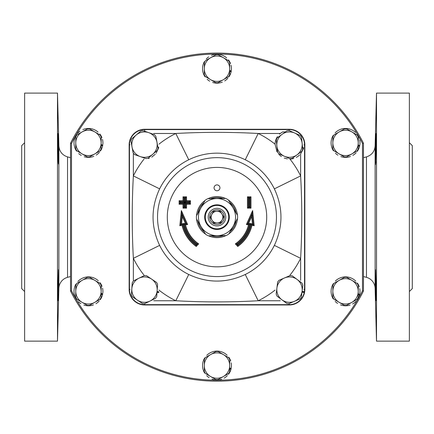 <?xml version="1.0" encoding="UTF-8"?>
<svg xmlns="http://www.w3.org/2000/svg" width="434" height="434" viewBox="0 0 434 434"><rect width="100%" height="100%" fill="white"/><g stroke="black" fill="none" stroke-linecap="round" stroke-linejoin="round"><path stroke-width="0.65" d="M375.746 161.643C375.367 167.291 375.285 163.086 375.513 149.041L376.083 133.515L376.148 144.305L375.513 164.562M375.486 150.273L375.443 164.085M375.513 285.203L376.083 300.729L375.513 269.677L376.153 290.563C376.235 302.531 376.099 303.767 375.746 294.268M375.459 269.915L375.486 283.95M58.487 149.041C58.715 163.086 58.633 167.291 58.254 161.643L57.917 133.515L58.487 149.041M58.254 139.976L58.254 161.643M58.514 283.966L58.536 269.888M58.254 294.268C57.901 303.767 57.765 302.531 57.847 290.563L58.487 269.677L57.917 300.729M409.37 291.534L412.3 288.605L412.3 145.645L409.37 142.715M409.37 341.14L409.37 93.109L376.506 93.109L376.506 341.14L409.37 341.14M24.63 291.534L21.7 288.605L21.7 145.645L24.63 142.715M24.63 341.14L24.63 93.109L57.494 93.109L57.494 341.14L24.63 341.14M58.878 288.355A11.718 11.718 0 0 1 67.541 277.348L67.541 156.896C62.23 155.139 59.344 151.466 58.878 145.889L58.878 288.355L57.494 341.14M363.475 157.699L366.459 156.896L366.459 277.348A11.718 11.718 0 0 1 375.122 288.355L375.122 145.889L376.506 93.109M358.224 145.433L359.705 145.791L359.591 146.296L358.218 145.965M358.224 145.135L359.775 145.406L359.591 146.296A14.452 14.452 0 0 1 357.28 151.341M356.14 152.735A14.452 14.452 0 0 1 352.885 155.356M350.46 156.495A14.452 14.452 0 0 1 340.831 156.571M337.902 155.177A14.452 14.452 0 0 1 335.449 153.251M333.372 150.701A14.452 14.452 0 0 1 333.111 135.538M335.102 132.912A14.452 14.452 0 0 1 355.473 132.408M357.242 134.421A14.452 14.452 0 0 1 359.178 138.126M359.667 139.857A14.452 14.452 0 0 1 359.878 144.728M229.678 368.358L231.1 368.732L230.975 369.236L229.673 368.895M229.678 368.059L231.176 368.352L230.975 369.236A14.452 14.452 0 0 1 228.566 374.216M227.367 375.616A14.452 14.452 0 0 1 224.085 378.15M221.622 379.245A14.452 14.452 0 0 1 211.987 379.104M209.112 377.661A14.452 14.452 0 0 1 206.671 375.66M204.674 373.099A14.452 14.452 0 0 1 204.745 357.893M206.763 355.348A14.452 14.452 0 0 1 227.15 355.262M228.886 357.328A14.452 14.452 0 0 1 230.731 361.039M231.192 362.824A14.452 14.452 0 0 1 231.295 367.674M229.684 70.856L231.235 71.187L231.138 71.697L229.678 71.382M229.684 70.563L231.3 70.802L231.138 71.697A14.452 14.452 0 0 1 228.973 76.785M227.85 78.245A14.452 14.452 0 0 1 224.693 80.93M222.284 82.145A14.452 14.452 0 0 1 212.655 82.476M209.714 81.174A14.452 14.452 0 0 1 207.181 79.297M205.06 76.834A14.452 14.452 0 0 1 204.381 61.644M206.275 59.008A14.452 14.452 0 0 1 208.64 56.908M211.483 55.335A14.452 14.452 0 0 1 226.635 57.923M228.468 59.897A14.452 14.452 0 0 1 230.492 63.516M231.04 65.274A14.452 14.452 0 0 1 231.382 70.118M101.138 293.742L102.646 294.095L102.538 294.599L101.133 294.274M101.138 293.449L102.712 293.709L102.538 294.599A14.452 14.452 0 0 1 100.27 299.666M99.142 301.071A14.452 14.452 0 0 1 95.909 303.719M93.5 304.88A14.452 14.452 0 0 1 83.87 305.042M80.925 303.67A14.452 14.452 0 0 1 78.456 301.766M76.357 299.238A14.452 14.452 0 0 1 75.961 284.075M77.93 281.433A14.452 14.452 0 0 1 98.296 280.749M100.08 282.746A14.452 14.452 0 0 1 102.05 286.429M102.56 288.165A14.452 14.452 0 0 1 102.809 293.026M358.218 294.198L359.629 294.572L359.504 295.077L358.218 294.729M358.218 293.894L359.71 294.192L359.504 295.077A14.452 14.452 0 0 1 357.063 300.062M355.891 301.429A14.452 14.452 0 0 1 352.571 303.968M350.119 305.042A14.452 14.452 0 0 1 340.489 304.88M337.598 303.409A14.452 14.452 0 0 1 335.189 301.424M333.176 298.82A14.452 14.452 0 0 1 333.301 283.657M335.357 281.08A14.452 14.452 0 0 1 355.734 281.091M357.448 283.147A14.452 14.452 0 0 1 359.298 286.896M359.743 288.643A14.452 14.452 0 0 1 359.829 293.514M101.138 144.978L102.712 145.303L102.614 145.808L101.138 145.509M101.144 144.685L102.771 144.918L102.614 145.808A14.452 14.452 0 0 1 100.476 150.929M99.386 152.367A14.452 14.452 0 0 1 96.223 155.095M93.842 156.321A14.452 14.452 0 0 1 84.223 156.723M81.245 155.432A14.452 14.452 0 0 1 78.728 153.593M76.563 151.113A14.452 14.452 0 0 1 75.782 135.967M77.681 133.276A14.452 14.452 0 0 1 79.997 131.193M82.867 129.582A14.452 14.452 0 0 1 98.024 132.077M99.858 134.025A14.452 14.452 0 0 1 101.919 137.659M102.473 139.374A14.452 14.452 0 0 1 102.847 144.229M229.694 68.773L229.732 62.773A14.04 14.04 0 0 0 228.599 60.776L218.237 54.706A14.04 14.04 0 0 0 215.942 54.695L205.504 60.63A14.04 14.04 0 0 0 204.343 62.61L204.268 74.615A14.04 14.04 0 0 0 205.401 76.612L215.763 82.682A14.04 14.04 0 0 0 218.058 82.699L228.496 76.758A14.04 14.04 0 0 0 229.657 74.778L229.694 68.773A12.694 12.694 0 0 1 210.582 79.65A12.694 12.694 0 0 1 210.723 57.662A12.694 12.694 0 0 1 229.694 68.773M229.694 365.629L229.732 359.629A14.04 14.04 0 0 0 228.599 357.632L218.237 351.562A14.04 14.04 0 0 0 215.942 351.551L205.504 357.486A14.04 14.04 0 0 0 204.343 359.466L204.268 371.471A14.04 14.04 0 0 0 205.401 373.468L215.763 379.538A14.04 14.04 0 0 0 218.058 379.555L228.496 373.614A14.04 14.04 0 0 0 229.657 371.634L229.694 365.629A12.694 12.694 0 0 1 210.582 376.506A12.694 12.694 0 0 1 210.723 354.518A12.694 12.694 0 0 1 229.694 365.629M101.149 291.415L101.193 285.415A14.04 14.04 0 0 0 100.053 283.418L89.697 277.348A14.04 14.04 0 0 0 87.397 277.337L76.964 283.272A14.04 14.04 0 0 0 75.804 285.252L75.728 297.257A14.04 14.04 0 0 0 76.861 299.254L87.218 305.324A14.04 14.04 0 0 0 89.518 305.341L99.95 299.4A14.04 14.04 0 0 0 101.111 297.42L101.149 291.415A12.694 12.694 0 0 1 82.042 302.292A12.694 12.694 0 0 1 82.178 280.304A12.694 12.694 0 0 1 101.149 291.415M358.234 142.987L358.272 136.987A14.04 14.04 0 0 0 357.139 134.99L346.782 128.92A14.04 14.04 0 0 0 344.482 128.909L334.05 134.844A14.04 14.04 0 0 0 332.889 136.824L332.807 148.829A14.04 14.04 0 0 0 333.947 150.826L344.303 156.896A14.04 14.04 0 0 0 346.603 156.913L357.036 150.972A14.04 14.04 0 0 0 358.196 148.992L358.234 142.987A12.694 12.694 0 0 1 339.128 153.864A12.694 12.694 0 0 1 339.263 131.876A12.694 12.694 0 0 1 358.234 142.987M358.234 291.415L358.272 285.415A14.04 14.04 0 0 0 357.139 283.418L346.782 277.348A14.04 14.04 0 0 0 344.482 277.337L334.05 283.272A14.04 14.04 0 0 0 332.889 285.252L332.807 297.257A14.04 14.04 0 0 0 333.947 299.254L344.303 305.324A14.04 14.04 0 0 0 346.603 305.341L357.036 299.4A14.04 14.04 0 0 0 358.196 297.42L358.234 291.415A12.694 12.694 0 0 1 339.128 302.292A12.694 12.694 0 0 1 339.263 280.304A12.694 12.694 0 0 1 358.234 291.415M101.149 142.987L101.193 136.987A14.04 14.04 0 0 0 100.053 134.99L89.697 128.92A14.04 14.04 0 0 0 87.397 128.909L76.964 134.844A14.04 14.04 0 0 0 75.804 136.824L75.728 148.829A14.04 14.04 0 0 0 76.861 150.826L87.218 156.896A14.04 14.04 0 0 0 89.518 156.913L99.95 150.972A14.04 14.04 0 0 0 101.111 148.992L101.149 142.987A12.694 12.694 0 0 1 82.042 153.864A12.694 12.694 0 0 1 82.178 131.876A12.694 12.694 0 0 1 101.149 142.987M362.499 143.475L362.499 290.769A163.076 163.076 0 0 1 71.502 290.769L71.502 143.475A163.076 163.076 0 0 1 362.499 143.475L363.475 143.242A164.052 164.052 0 0 0 70.525 143.242L70.525 291.002A164.052 164.052 0 0 0 363.475 291.002L363.475 143.242L362.499 143.475M144.739 304.077L144.739 304.972C135.272 304.05 130.075 298.852 129.148 289.386L129.148 144.864A15.591 15.591 0 0 1 144.739 129.272L289.261 129.272A15.591 15.591 0 0 1 304.852 144.864L304.852 289.386A15.591 15.591 0 0 1 289.261 304.972L219.43 304.972L289.261 304.972A15.591 15.591 0 0 0 304.852 289.386L304.852 144.864A15.591 15.591 0 0 0 289.261 129.272L144.739 129.272A15.591 15.591 0 0 0 129.148 144.864L129.148 289.386A15.591 15.591 0 0 0 144.739 304.972L219.43 304.972L144.739 304.972A15.591 15.591 0 0 1 129.148 289.386L129.148 144.864L129.457 144.864L129.457 289.386A15.282 15.282 0 0 0 144.739 304.663L289.261 304.663A15.282 15.282 0 0 0 304.543 289.386L303.952 289.386M362.499 290.769L363.475 291.002L362.499 290.769M71.502 290.769L70.525 291.002L71.502 290.769M71.502 143.475L70.525 143.242L71.502 143.475M150.088 301.022A12.694 12.694 0 0 1 131.833 288.767A12.694 12.694 0 0 1 151.574 279.084A12.694 12.694 0 0 1 150.088 301.022L155.475 298.38A14.04 14.04 0 0 0 156.755 296.471L157.569 284.492A14.04 14.04 0 0 0 156.56 282.431L146.594 275.736A14.04 14.04 0 0 0 144.3 275.585L133.52 280.869A14.04 14.04 0 0 0 132.24 282.778L131.426 294.751A14.04 14.04 0 0 0 132.441 296.818L142.406 303.507A14.04 14.04 0 0 0 144.696 303.664L150.088 301.022M157.097 291.485L158.795 291.74L158.632 292.635L157.043 292.294M158.632 292.635L158.763 291.957L157.086 291.599M302.107 291.133A12.694 12.694 0 0 1 281.894 299.786A12.694 12.694 0 0 1 284.509 277.955A12.694 12.694 0 0 1 302.107 291.133L302.818 285.176A14.04 14.04 0 0 0 301.918 283.06L292.31 275.867A14.04 14.04 0 0 0 290.026 275.59L278.991 280.315A14.04 14.04 0 0 0 277.614 282.154L276.181 294.073A14.04 14.04 0 0 0 277.087 296.183L286.695 303.382A14.04 14.04 0 0 0 288.979 303.654L300.013 298.934A14.04 14.04 0 0 0 301.391 297.095L302.107 291.133M302.075 291.371L303.816 291.61L303.664 292.505L303.784 291.827L302.064 291.474M303.664 292.505L301.983 292.163M302.124 143.285A12.694 12.694 0 0 1 284.346 156.224A12.694 12.694 0 0 1 282.029 134.356A12.694 12.694 0 0 1 302.124 143.285L301.494 137.312A14.04 14.04 0 0 0 300.144 135.457L289.169 130.585A14.04 14.04 0 0 0 286.885 130.824L277.18 137.887A14.04 14.04 0 0 0 276.246 139.987L277.51 151.927A14.04 14.04 0 0 0 278.861 153.782L289.831 158.66A14.04 14.04 0 0 0 292.12 158.415L301.825 151.352A14.04 14.04 0 0 0 302.758 149.253L302.124 143.285M302.672 148.461L303.388 148.629L303.61 147.75L302.579 147.571L302.503 146.86M277.434 136.667A14.452 14.452 0 0 0 275.058 144.164A93.239 93.239 0 0 0 258.208 133.482L245.259 159.761A63.944 63.944 0 0 1 274.364 188.861C283.147 207.702 283.147 226.543 274.364 245.384L300.637 258.328C302.145 230.855 302.145 203.389 300.637 175.916L300.637 153.831L303.192 149.247M302.606 147.815L303.561 147.961L303.388 148.629M285.355 131.936L282.686 131.876L280.288 133.482A14.452 14.452 0 0 0 279.529 134.16M275.058 144.164L276.995 151.867M278.888 154.428L281.351 156.555M284.221 158.074L287.335 158.909M290.368 159.045A14.452 14.452 0 0 0 293.802 158.421M296.286 157.385A14.452 14.452 0 0 0 299.639 154.922M152.779 154.244A12.694 12.694 0 0 1 132.023 146.98A12.694 12.694 0 0 1 148.694 132.641A12.694 12.694 0 0 1 152.779 154.244L157.33 150.327A14.04 14.04 0 0 0 158.09 148.157L155.855 136.363A14.04 14.04 0 0 0 154.358 134.621L143.025 130.656A14.04 14.04 0 0 0 140.768 131.084L131.67 138.913A14.04 14.04 0 0 0 130.911 141.083L133.14 152.876A14.04 14.04 0 0 0 134.638 154.618L145.97 158.584A14.04 14.04 0 0 0 148.227 158.16L152.779 154.244M157.889 147.093L158.708 147.245L158.518 148.135L158.063 148.021M158.518 148.135L158.665 147.479L157.922 147.283M148.499 158.508L149.274 158.264M151.754 157.119L155.242 154.287M156.131 153.191L158.508 148.184M158.6 147.793L158.665 147.479M237.566 218.356A20.604 20.604 0 0 0 237.523 215.324L228.349 199.928A20.604 20.604 0 0 0 225.707 198.446L216.745 198.571A18.553 18.553 0 0 0 201.061 226.619A18.553 18.553 0 0 0 233.194 226.179A18.553 18.553 0 0 0 216.745 198.571L207.783 198.696A20.604 20.604 0 0 0 205.179 200.248L196.434 215.888A20.604 20.604 0 0 0 196.477 218.92L205.651 234.317A20.604 20.604 0 0 0 208.293 235.798L226.217 235.548A20.604 20.604 0 0 0 228.821 233.997L237.566 218.356M227.747 223.13A12.309 12.309 0 0 0 216.832 204.815A12.309 12.309 0 0 0 206.427 223.423A12.309 12.309 0 0 0 227.747 223.13M274.364 245.384A63.944 63.944 0 0 1 245.259 274.483C226.418 283.266 207.582 283.266 188.741 274.483L175.792 300.762C203.264 302.265 230.736 302.265 258.208 300.762A93.239 93.239 0 0 0 275.058 290.08M188.741 274.483A63.944 63.944 0 0 1 159.636 245.384C150.853 226.543 150.853 207.702 159.636 188.861L133.363 175.916C131.855 203.389 131.855 230.855 133.363 258.328A93.239 93.239 0 0 0 144.045 275.178M280.288 133.482L258.208 133.482C230.736 131.979 203.264 131.979 175.792 133.482A93.239 93.239 0 0 0 158.942 144.169M159.636 188.861A63.944 63.944 0 0 1 188.741 159.761L175.792 133.482L153.707 133.482M188.741 159.761C197.654 155.388 207.072 153.186 217 153.153C226.933 153.191 236.351 155.394 245.259 159.761M159.636 245.384L133.363 258.328L133.363 280.413M245.259 274.483L258.208 300.762L280.288 300.762M274.364 188.861L300.637 175.916A93.239 93.239 0 0 0 289.955 159.066M222.843 198.484A19.53 19.53 0 0 0 210.647 198.653M203.779 202.743A19.53 19.53 0 0 0 197.828 213.392M197.942 221.383A19.53 19.53 0 0 0 204.181 231.859M211.157 235.76A19.53 19.53 0 0 0 223.353 235.591M230.221 231.501A19.53 19.53 0 0 0 236.172 220.852M236.058 212.866A19.53 19.53 0 0 0 229.819 202.385M179.812 225.734L182.025 225.376L182.627 224.487A35.154 35.154 0 0 0 196.141 245.416L197.47 243.995A33.217 33.217 0 0 1 184.553 224.226L186.484 223.917L181.846 213.566L180.69 224.801L181.575 223.868L182.323 216.544L181.369 210.588L179.812 225.734L180.69 224.801L182.627 224.487L183.24 223.597L181.575 223.868M180.674 202.282L179.893 201.501L179.893 203.454L180.674 202.282L184.58 202.282L184.58 198.376L184.971 198.376L184.971 202.282L188.877 202.282L189.658 203.454L189.658 201.501L185.752 201.501L185.752 197.595L183.799 197.595L183.799 201.501L179.893 201.501L179.112 200.72L179.112 204.235L183.018 204.235L183.018 208.141L186.533 208.141L186.533 204.235L185.752 203.454L189.658 203.454L190.439 204.235L190.439 200.72L186.533 200.72L186.533 196.814L183.018 196.814L183.018 200.72L179.112 200.72M248.248 207.36L250.201 207.36L250.201 197.595L250.982 196.814L247.467 196.814L248.248 197.595L248.248 207.36L247.467 208.141L250.982 208.141L249.42 206.579L248.248 207.36M237.859 245.416A35.154 35.154 0 0 0 251.373 224.487A35.154 35.154 0 0 1 237.859 245.416L237.756 246.458A35.935 35.935 0 0 0 251.975 225.376L254.188 225.734L252.631 210.588L246.387 224.524L248.498 224.866A32.436 32.436 0 0 1 235.347 243.87L236.53 243.995L237.859 245.416L237.696 244.098A33.998 33.998 0 0 0 250.38 223.586L248.644 223.309L251.677 216.544L252.631 210.588M251.677 216.544L252.425 223.868L250.76 223.597L251.373 224.487L253.31 224.801L252.154 213.566L247.516 223.917L246.387 224.524M182.025 225.376A35.935 35.935 0 0 0 196.244 246.458L196.049 244.369A34.373 34.373 0 0 1 183.24 223.597M196.304 244.098L198.653 243.87A32.436 32.436 0 0 1 185.502 224.866L183.62 223.586A33.998 33.998 0 0 0 196.304 244.098L196.049 244.369M182.323 216.544L185.356 223.309L187.613 224.524L181.369 210.588M184.58 198.376L183.018 196.814M184.58 202.282L183.018 200.72M183.018 204.235L183.799 203.454L179.893 203.454L179.112 204.235M186.533 208.141L185.752 207.36L183.799 207.36L184.58 206.579L184.58 202.673L183.799 203.454L183.799 207.36L183.018 208.141M188.877 202.282L190.439 200.72M184.971 202.282L186.533 200.72M184.971 198.376L186.533 196.814M184.971 206.579L185.752 207.36L185.752 203.454L184.971 202.673L184.971 206.579L184.58 206.579M252.425 223.868L254.188 225.734M248.644 223.309L247.516 223.917L249.447 224.226L248.498 224.866M251.373 224.487L251.975 225.376M250.38 223.586L249.447 224.226A33.217 33.217 0 0 1 236.53 243.995L237.696 244.098M217 184.9A2.929 2.929 0 0 1 219.539 189.295A2.929 2.929 0 0 1 214.461 189.295A2.929 2.929 0 0 1 217 184.9M249.42 198.376L250.201 197.595L248.248 197.595L249.42 198.376L249.42 206.579M212.964 224.926A8.788 8.788 0 0 1 212.259 209.725A8.788 8.788 0 0 1 225.778 216.718A8.788 8.788 0 0 1 212.964 224.926M220.363 210.615A7.324 7.324 0 0 1 220.949 223.288A7.324 7.324 0 0 1 209.682 217.461A7.324 7.324 0 0 1 220.363 210.615M211.618 227.53A11.718 11.718 0 0 0 228.707 216.582A11.718 11.718 0 0 0 210.68 207.257A11.718 11.718 0 0 0 211.618 227.53M212.069 220.282L213.891 223.13L217.271 222.973A5.859 5.859 0 0 1 211.797 214.429L210.24 217.434L212.069 220.282M213.349 211.429L211.797 214.429A5.859 5.859 0 0 1 216.729 211.271L213.349 211.429M220.109 211.114L216.729 211.271A5.859 5.859 0 0 1 222.203 219.816A5.859 5.859 0 0 1 217.271 222.973L220.651 222.821L223.76 216.81L220.109 211.114M129.148 289.386L130.048 289.386M144.739 304.972L289.261 304.972L289.261 304.077M289.261 130.623L289.261 129.272C298.728 130.195 303.925 135.392 304.852 144.864L304.852 289.386L304.543 289.386L304.543 144.864A15.282 15.282 0 0 0 289.261 129.582L144.739 129.582A15.282 15.282 0 0 0 129.457 144.864L130.048 144.864M289.955 275.178A93.239 93.239 0 0 0 300.637 258.328L300.637 280.413M303.952 144.864L304.852 144.864M144.739 131.258L144.739 129.272C135.267 130.195 130.075 135.392 129.148 144.864M158.942 290.08A93.239 93.239 0 0 0 175.792 300.762L153.707 300.762M144.045 159.066A93.239 93.239 0 0 0 133.363 175.916L133.363 153.831M217 157.656A59.469 59.469 0 0 0 157.531 217.125A59.469 59.469 0 0 0 217 276.594A59.469 59.469 0 0 0 276.469 217.125A59.469 59.469 0 0 0 217 157.656M266.704 217.125A49.704 49.704 0 0 1 192.148 260.167A49.704 49.704 0 0 1 192.148 174.077A49.704 49.704 0 0 1 266.704 217.125M237.409 215.128A20.506 20.506 0 0 0 228.468 200.123M225.479 198.452A20.506 20.506 0 0 0 208.011 198.691M205.07 200.443A20.506 20.506 0 0 0 196.542 215.693M196.591 219.116A20.506 20.506 0 0 0 205.532 234.121M208.521 235.792A20.506 20.506 0 0 0 225.989 235.553M228.93 233.801A20.506 20.506 0 0 0 237.458 218.552M185.356 223.309L183.62 223.586M185.502 224.866L187.613 224.524M196.244 246.458L198.653 243.87M186.533 204.235L190.439 204.235M184.58 202.673L180.674 202.673M188.877 202.673L184.971 202.673M235.347 243.87L237.756 246.458M250.76 223.597A34.373 34.373 0 0 1 237.951 244.369M250.982 208.141L250.982 196.814M247.467 196.814L247.467 208.141M249.029 206.579L249.029 198.376M289.261 129.272L144.739 129.272M70.525 157.699L67.541 156.896M70.525 276.545L67.541 277.348M363.475 276.545L366.459 277.348M375.122 288.355L376.506 341.14M58.878 145.889L57.494 93.109M375.122 145.889C374.656 151.466 371.77 155.139 366.459 156.896M304.852 289.386C303.925 298.852 298.728 304.05 289.261 304.972"/></g></svg>
